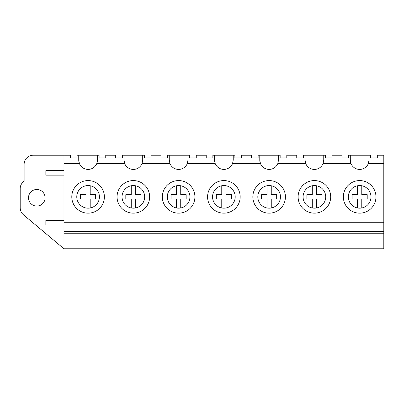 <?xml version="1.0" encoding="UTF-8"?>
<svg xmlns="http://www.w3.org/2000/svg" width="404" height="404" viewBox="0 0 404 404"><rect width="100%" height="100%" fill="white"/><g stroke="black" fill="none" stroke-linecap="round" stroke-linejoin="round"><path stroke-width="0.61" d="M63.953 233.249L63.953 163.529L79.406 163.529L78.74 160.06L78.74 155.232L77.078 155.232L77.078 157.979L70.442 157.979L70.442 155.232L33.173 155.232A9.055 9.055 0 0 0 24.124 164.282L24.124 181.179A9.055 9.055 0 0 0 20.2 188.638L20.2 207.838A9.055 9.055 0 0 0 23.432 214.771L63.953 248.768L383.8 248.768L383.8 233.249L63.953 233.249L63.953 248.768M63.953 163.529L63.953 155.232M78.74 155.232L99.106 155.232L99.106 157.944L105.742 157.944L105.742 155.232L115.701 155.232L115.701 157.979L122.341 157.979L122.341 155.232L123.998 155.232L123.998 160.06A9.353 9.353 0 0 0 124.154 161.757M79.406 163.529A9.353 9.353 0 0 0 96.778 163.529L97.445 160.06A9.353 9.353 0 0 1 96.778 163.529L124.669 163.529L123.998 160.06M78.74 160.06A9.353 9.353 0 0 0 78.891 161.757M63.953 222.276L383.8 222.276L383.8 155.232L377.311 155.232L377.311 157.944L370.675 157.944L370.675 155.232L369.014 155.232L369.014 160.06L368.347 163.529L383.8 163.529M368.347 163.529A9.353 9.353 0 0 1 350.975 163.529L350.308 160.06A9.353 9.353 0 0 0 350.975 163.529L323.084 163.529A9.353 9.353 0 0 1 305.712 163.529L305.045 160.06A9.353 9.353 0 0 0 305.202 161.757M124.669 163.529A9.353 9.353 0 0 0 142.041 163.529L169.927 163.529A9.353 9.353 0 0 0 187.299 163.529L215.191 163.529A9.353 9.353 0 0 0 232.563 163.529L260.454 163.529A9.353 9.353 0 0 0 277.826 163.529L305.712 163.529M97.445 155.232L97.445 160.06M63.953 225.947L383.8 225.947L383.8 222.276M71.796 196.869A16.296 16.296 0 0 0 88.092 213.166A16.296 16.296 0 0 0 104.389 196.869A16.296 16.296 0 0 0 88.092 180.578A16.296 16.296 0 0 0 71.796 196.869M28.497 197.773A8.297 8.297 0 0 0 36.794 206.075A8.297 8.297 0 0 0 45.091 197.773A8.297 8.297 0 0 0 36.794 189.476A8.297 8.297 0 0 0 28.497 197.773M63.953 220.407L45.849 220.407L45.849 224.932L63.953 224.932M63.953 233.113L383.8 233.249M63.953 231.442L383.8 231.442L383.8 233.113M63.953 231.335L383.8 231.442M63.953 230.977L383.8 230.977L383.8 231.335M383.8 225.947L383.8 230.977M63.953 170.619L45.849 170.619L45.849 175.144L63.953 175.144M76.775 196.869A11.317 11.317 0 0 0 88.092 208.186A11.317 11.317 0 0 0 99.409 196.869A11.317 11.317 0 0 0 88.092 185.557A11.317 11.317 0 0 0 76.775 196.869M368.857 161.757A9.353 9.353 0 0 0 369.014 160.06M123.998 155.232L144.369 155.232L144.369 157.944L151.005 157.944L151.005 155.232L160.964 155.232L160.964 157.979L167.599 157.979L167.599 155.232L189.627 155.232L189.627 157.944L196.268 157.944L196.268 155.232L206.227 155.232L206.227 157.979L212.863 157.979L212.863 155.232L234.891 155.232L234.891 157.944L241.526 157.944L241.526 155.232L251.485 155.232L251.485 157.979L258.126 157.979L258.126 155.232L280.154 155.232L280.154 157.944L286.789 157.944L286.789 155.232L296.748 155.232L296.748 157.979L303.384 157.979L303.384 155.232L325.412 155.232L325.412 157.944L332.053 157.944L332.053 155.232L342.006 155.232L342.006 157.979L348.647 157.979L348.647 155.232L369.014 155.232M323.756 155.232L323.756 160.06L323.084 163.529M350.308 155.232L350.308 160.06M343.365 196.869A16.296 16.296 0 0 0 359.661 213.166A16.296 16.296 0 0 0 375.952 196.869A16.296 16.296 0 0 0 359.661 180.578A16.296 16.296 0 0 0 343.365 196.869M348.344 196.869A11.317 11.317 0 0 0 359.661 208.186A11.317 11.317 0 0 0 370.978 196.869A11.317 11.317 0 0 0 359.661 185.557A11.317 11.317 0 0 0 348.344 196.869M169.927 163.529L169.261 160.06A9.353 9.353 0 0 0 169.417 161.757M169.261 155.232L169.261 160.06M142.708 155.232L142.708 160.06L142.041 163.529M117.059 196.869A16.296 16.296 0 0 0 133.355 213.166A16.296 16.296 0 0 0 149.647 196.869A16.296 16.296 0 0 0 133.355 180.578A16.296 16.296 0 0 0 117.059 196.869M122.038 196.869A11.317 11.317 0 0 0 133.355 208.186A11.317 11.317 0 0 0 144.667 196.869A11.317 11.317 0 0 0 133.355 185.557A11.317 11.317 0 0 0 122.038 196.869M215.191 163.529L214.524 160.06A9.353 9.353 0 0 0 214.675 161.757M214.524 155.232L214.524 160.06M187.971 155.232L187.971 160.06L187.299 163.529M162.322 196.869A16.296 16.296 0 0 0 178.613 213.166A16.296 16.296 0 0 0 194.91 196.869A16.296 16.296 0 0 0 178.613 180.578A16.296 16.296 0 0 0 162.322 196.869M167.301 196.869A11.317 11.317 0 0 0 178.613 208.186A11.317 11.317 0 0 0 189.931 196.869A11.317 11.317 0 0 0 178.613 185.557A11.317 11.317 0 0 0 167.301 196.869M260.454 163.529L259.782 160.06A9.353 9.353 0 0 0 259.939 161.757M259.782 155.232L259.782 160.06M233.229 155.232L233.229 160.06L232.563 163.529M207.58 196.869A16.296 16.296 0 0 0 223.877 213.166A16.296 16.296 0 0 0 240.173 196.869A16.296 16.296 0 0 0 223.877 180.578A16.296 16.296 0 0 0 207.58 196.869M212.56 196.869A11.317 11.317 0 0 0 223.877 208.186A11.317 11.317 0 0 0 235.194 196.869A11.317 11.317 0 0 0 223.877 185.557A11.317 11.317 0 0 0 212.56 196.869M305.045 155.232L305.045 160.06M278.492 155.232L278.492 160.06L277.826 163.529M252.843 196.869A16.296 16.296 0 0 0 269.14 213.166A16.296 16.296 0 0 0 285.431 196.869A16.296 16.296 0 0 0 269.14 180.578A16.296 16.296 0 0 0 252.843 196.869M257.823 196.869A11.317 11.317 0 0 0 269.14 208.186A11.317 11.317 0 0 0 280.452 196.869A11.317 11.317 0 0 0 269.14 185.557A11.317 11.317 0 0 0 257.823 196.869M323.599 161.757A9.353 9.353 0 0 0 323.756 160.06M298.107 196.869A16.296 16.296 0 0 0 314.398 213.166A16.296 16.296 0 0 0 330.694 196.869A16.296 16.296 0 0 0 314.398 180.578A16.296 16.296 0 0 0 298.107 196.869M303.086 196.869A11.317 11.317 0 0 0 314.398 208.186A11.317 11.317 0 0 0 325.715 196.869A11.317 11.317 0 0 0 314.398 185.557A11.317 11.317 0 0 0 303.086 196.869M90.203 185.754L90.203 194.683L95.637 194.683L95.637 198.904L90.203 198.904L90.203 207.989M85.981 185.754L85.981 194.683L80.547 194.683L80.547 198.904L85.981 198.904L85.981 207.989M135.466 185.754L135.466 194.683L140.895 194.683L140.895 198.904L135.466 198.904L135.466 207.989M131.239 185.754L131.239 194.683L125.811 194.683L125.811 198.904L131.239 198.904L131.239 207.989M180.729 185.754L180.729 194.683L186.158 194.683L186.158 198.904L180.729 198.904L180.729 207.989M176.503 185.754L176.503 194.683L171.074 194.683L171.074 198.904L176.503 198.904L176.503 207.989M225.988 185.754L225.988 194.683L231.421 194.683L231.421 198.904L225.988 198.904L225.988 207.989M221.766 185.754L221.766 194.683L216.332 194.683L216.332 198.904L221.766 198.904L221.766 207.989M271.251 185.754L271.251 194.683L276.679 194.683L276.679 198.904L271.251 198.904L271.251 207.989M267.024 185.754L267.024 194.683L261.595 194.683L261.595 198.904L267.024 198.904L267.024 207.989M316.514 185.754L316.514 194.683L321.943 194.683L321.943 198.904L316.514 198.904L316.514 207.989M312.287 185.754L312.287 194.683L306.853 194.683L306.853 198.904L312.287 198.904L312.287 207.989M361.772 185.754L361.772 194.683L367.206 194.683L367.206 198.904L361.772 198.904L361.772 207.989M357.55 185.754L357.55 194.683L352.116 194.683L352.116 198.904L357.55 198.904L357.55 207.989M47.061 220.407L47.061 224.932M47.061 170.619L47.061 175.144"/></g></svg>
